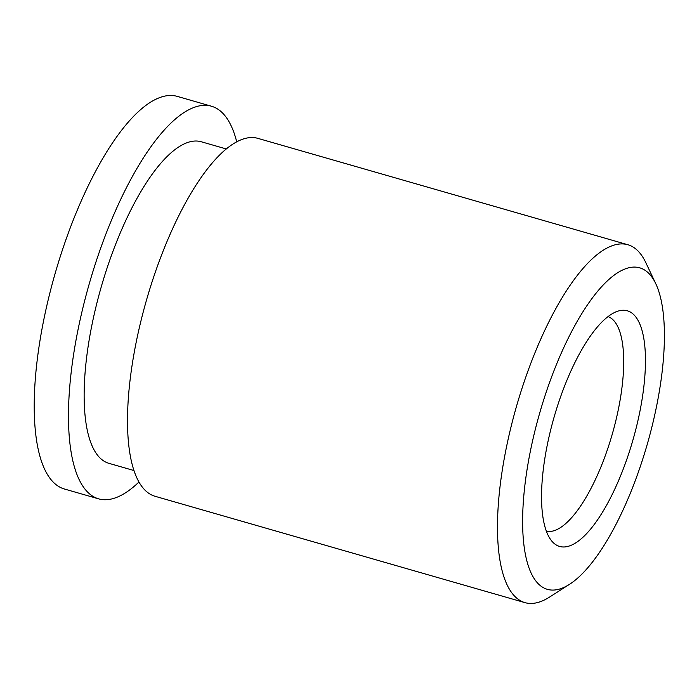 <?xml version="1.0" encoding="UTF-8"?>
<svg xmlns="http://www.w3.org/2000/svg" width="699" height="699" viewBox="0 0 699 699"><rect width="100%" height="100%" fill="white"/><g stroke="black" fill="none" stroke-linecap="round" stroke-linejoin="round"><path stroke-width="1.05" d="M546.356 531.231A111.691 37.388 106 0 0 555.058 530.358A111.691 37.388 106 0 0 615.47 422.187A111.691 37.388 106 0 0 608.069 316.603M570.104 545.709A122.613 41.04 106 0 0 639.506 413.397A122.613 41.04 106 0 0 618.58 310.95A122.613 41.04 106 0 0 616.902 311.501A122.613 41.04 106 0 0 553.451 419.409A122.613 41.04 106 0 0 552.254 541.611A122.613 41.04 106 0 0 570.104 545.709M625.43 268.827A167.288 55.99 106 0 0 530.157 452.253A167.288 55.99 106 0 0 561.577 588.375A167.288 55.99 106 0 0 569.405 584.39A167.288 55.99 106 0 0 647.318 444.075A167.288 55.99 106 0 0 655.828 283.811A167.288 55.99 106 0 0 625.43 268.827M655.828 283.811L645.754 262.518A186.196 62.325 106 0 0 627.833 244.729A186.196 62.325 106 0 0 611.913 245.838A186.196 62.325 106 0 0 510.689 428.269A186.196 62.325 106 0 0 524.923 602.625A186.196 62.325 106 0 0 540.843 601.516A186.196 62.325 106 0 0 549.554 597.077L569.405 584.39M627.833 244.729L257.861 138.358A186.196 62.325 106 0 0 241.941 139.468A186.196 62.325 106 0 0 140.717 321.889A186.196 62.325 106 0 0 154.96 496.255L524.923 602.625M226.336 148.966L201.251 141.757A167.288 55.99 106 0 0 186.948 142.753A167.288 55.99 106 0 0 96.008 306.651A167.288 55.99 106 0 0 108.799 463.297L133.876 470.514M236.725 141.845A204.265 68.371 106 0 0 211.465 106.222L177.214 96.375A204.265 68.371 106 0 0 159.748 97.589A204.265 68.371 106 0 0 48.703 297.713A204.265 68.371 106 0 0 64.325 488.985L98.576 498.833A204.265 68.371 106 0 0 116.043 497.618A204.265 68.371 106 0 0 138.909 482.065M211.465 106.222A204.265 68.371 106 0 0 194.007 107.436A204.265 68.371 106 0 0 82.963 307.56A204.265 68.371 106 0 0 98.576 498.833"/></g></svg>

